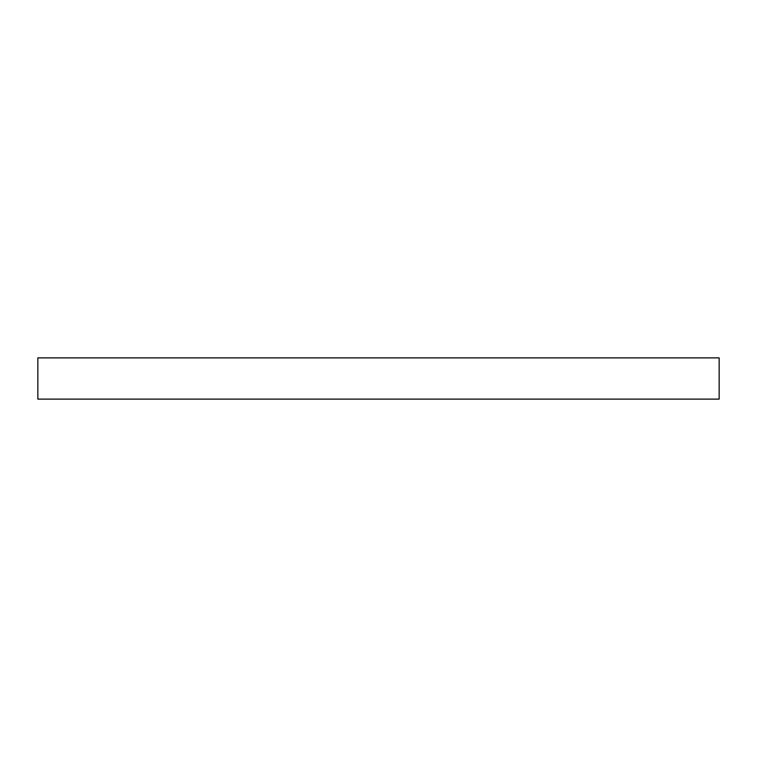 <?xml version="1.0" encoding="UTF-8"?>
<svg xmlns="http://www.w3.org/2000/svg" width="757" height="757" viewBox="0 0 757 757"><rect width="100%" height="100%" fill="white"/><g stroke="black" fill="none" stroke-linecap="round" stroke-linejoin="round"><path stroke-width="1.14" d="M719.15 357.881L37.85 357.881L37.85 399.119L719.15 399.119L719.15 357.881"/></g></svg>
